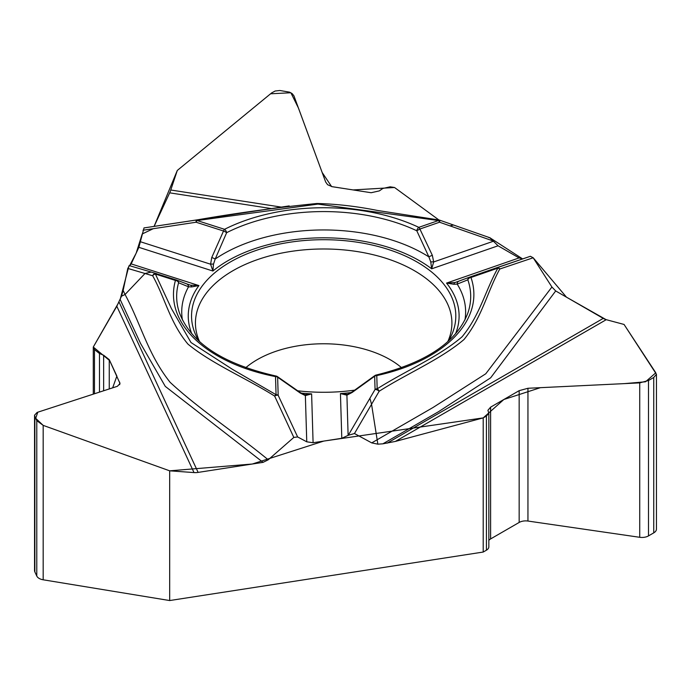 <?xml version="1.0" encoding="UTF-8"?>
<svg xmlns="http://www.w3.org/2000/svg" width="691" height="691" viewBox="0 0 691 691"><rect width="100%" height="100%" fill="white"/><g stroke="black" fill="none" stroke-linecap="round" stroke-linejoin="round"><path stroke-width="1.04" d="M533.184 257.778L499.783 269.015A3.3 2.574 -108.8 0 0 496.786 267.719L469.889 277.056A3.3 3.101 69.4 0 0 467.85 279.829A3.3 2.643 -19.1 0 1 470.968 277.48A150.197 86.721 180 0 1 376.776 375.584L377.174 388.817C404.952 371.179 438.785 356.806 462.115 336.759C480.072 314.941 485.186 290.894 497.848 268.151L470.968 277.48A3.3 1.382 -109.1 0 0 469.88 277.056L530.386 256.283L533.184 257.778L551.919 287.024L555.694 290.946L603.234 318.396A16.48 9.519 -120 0 0 606.249 319.683L624.059 324.45L656.45 374.297L653.746 377.467L648.503 380.499L639.728 382.883L527.95 388.273L519.166 390.657L490.61 407.146L487.906 410.324L488.831 413.201L486.421 416.042L483.208 417.891L483.208 552.049L169.675 600.548L169.675 470.83L43.179 425.38L36.787 420.646L34.861 416.509L34.55 415.196L37.159 412.406L117.418 386.286L120.018 383.488L109.256 359.657L103.641 355.226L99.469 353.516L94.46 349.56L93.285 347.029L93.285 394.138M93.285 347.029L116.814 306.268L121.512 296.18L123.153 290.41L125.054 294.496C140.748 323.543 147.839 354.319 170.107 382.304C198.524 408.735 236.564 433.68 268.22 459.809L263.064 462.357L198.127 472.402A16.48 12.999 -24.9 0 1 194.007 472.575L169.675 470.83M150.949 271.986L129.442 265.655L127.783 268.428L123.153 290.41M152.97 228.842L142.216 233.964L136.162 253.165L129.588 265.698L131.178 263.902L138.865 247.335L144.03 227.918L289.192 205.909M154.05 226.501L169.675 192.841A16.48 3.481 98.8 0 0 170.772 190.008L177.293 170.452L271.684 92.888L275.139 91.022L279.838 90.495L289.564 92.162L292.215 93.665L293.943 95.859L325.668 182.018L327.603 184.713L332.155 186.691L371.162 192.729L379.368 190.88L382.831 188.47L390.156 186.82L394.544 187.503L438.889 219.963L394.544 187.503L353.084 189.93L331.62 186.587L322.153 172.482L298.469 108.098L290.868 92.749L270.57 93.795L177.293 170.452L154.05 226.501M430.778 261.984A3.3 1.106 -178.1 0 1 433.68 261.949L431.668 268.816L430.778 261.984L428.895 256.897L416.794 230.777L419.895 229.032L432.35 255.342L433.68 261.949L493.426 241.228L489.712 237.687M493.426 241.228L498.064 245.789L519.071 257.924L522.638 258.918L489.91 237.773M483.208 417.891L395.382 441.428L382.883 443.821L377.847 444.166L371.723 442.888L432.946 407.543L485.756 373.788L551.919 287.024M377.847 444.166L371.551 404.295L369.884 398.31L348.281 435.287L354.466 433.533L371.723 442.888M348.281 435.287L341.795 438.293L313.092 442.732L306.761 441.817L297.64 436.954L293.822 437.42L268.22 459.809M297.527 390.769A132.128 76.286 0 0 0 354.837 390.121M448.528 340.957A132.128 76.286 0 0 0 455.205 323.267A132.128 76.286 0 0 0 323.673 239.708A132.128 76.286 0 0 0 192.15 323.267A132.128 76.286 0 0 0 198.827 340.957M496.751 267.737A3.3 1.382 70.9 0 1 496.769 267.728A3.3 2.574 -108.8 0 0 496.769 267.728A3.3 1.382 70.9 0 1 497.848 268.151A3.3 2.6 25.2 0 1 499.783 269.015C487.129 292.112 482.154 317.212 463.981 339.54C440.469 359.467 406.869 373.615 379.169 391.261L354.466 433.533M455.568 333.736A135.419 78.187 0 0 0 446.524 283.085L455.084 282.515A3.3 2.047 70.3 0 0 453.97 284.269L446.524 283.085L519.071 257.924M453.503 225.016L449.927 225.853L493.314 241.047M555.694 290.946L490.662 377.804L438.535 411.689L382.883 443.821M369.884 398.31L375.058 389.465A3.3 2.695 178.3 0 1 377.174 388.817A3.3 1.9 60 0 1 379.169 391.261A3.3 1.391 -149.7 0 0 375.058 389.465L374.66 376.232A3.3 2.695 -1.7 0 1 376.776 375.584A3.3 0.95 77.7 0 0 376.077 375.058C426.597 362.542 457.243 341.708 468.032 312.539A147.019 84.881 0 0 0 467.85 279.829L457.2 284.096L453.97 284.269M347.789 394.181L348.039 394.077A3.3 2.272 -107.4 0 0 346.908 395.183L340.438 393.576L341.795 438.293M346.83 394.302L340.438 393.576A135.419 78.187 0 0 0 351.218 392.548M498.064 245.789L431.668 268.816A135.419 78.187 0 0 0 212.897 271.027L213.476 264.178L215.195 259.047L226.648 232.686A147.019 84.881 180 0 1 416.794 230.777A3.3 1.702 -64.7 0 1 418.806 227.356L438.448 220.541L317.903 204.095L197.125 220.541L224.549 229.317A150.197 86.721 180 0 1 418.806 227.356A3.3 1.382 -109.1 0 1 419.895 229.032L439.545 222.217L449.927 225.853M352.41 391.78A3.3 1.252 55.9 0 0 352.134 392.471L374.66 376.232A3.3 0.941 -127.4 0 1 374.772 375.654L352.401 391.78L348.039 394.077M454.998 282.541L459.109 281.056A3.3 2.954 69.8 0 0 457.2 284.096A141.949 81.953 0 0 1 464.948 319.916M432.35 255.342A3.3 0.579 157.7 0 0 428.895 256.897A141.949 81.953 0 0 0 215.195 259.047A3.3 0.613 20.9 0 0 211.731 257.57L223.521 231.01A3.3 0.458 27 0 1 226.648 232.686A3.3 1.779 -116.9 0 0 224.549 229.317A3.3 1.304 107.7 0 0 223.521 231.01L196.097 222.234L143.002 230.25M121.512 296.18L125.054 294.496L145.006 273.498L127.783 268.428M152.685 275.761L145.006 273.498L151.217 272.064L176.473 280.019A3.3 1.304 107.7 0 0 175.445 280.451L155.406 274.042L171.437 308.592L191.01 342.537L232.34 369.27L276.063 394.708A3.3 1.909 120.2 0 0 274.638 396.081C246.428 378.314 211.662 363.682 187.935 344.101C169.908 322.498 165.184 298.313 152.685 275.761A3.3 2.894 -73.6 0 1 156.434 273.601A3.3 1.304 -72.3 0 0 155.406 274.042A3.3 2.6 155.1 0 0 152.685 275.761M293.822 437.42L274.638 396.081A3.3 1.848 -25.6 0 1 278.179 395.312L297.64 436.954M305.353 394.716L311.615 393.87L305.362 395.606A3.3 2.332 -73.3 0 0 304.204 394.535L299.885 392.324L277.48 376.647A3.3 3.3 0 0 0 276.15 376.059A3.3 0.864 101.1 0 0 275.51 376.604A150.197 86.721 180 0 1 175.445 280.451A3.3 2.652 -164.2 0 1 178.589 282.749A147.019 84.881 0 0 0 179.323 312.539C190.69 342.848 222.968 364.027 276.15 376.059M263.064 462.357L165.296 386.407L140.541 343.41L120.165 299.514M182.407 319.916A141.949 81.953 0 0 1 188.548 286.8A3.3 2.997 -69.8 0 0 186.665 283.846L176.637 280.071A3.3 3.135 111.1 0 1 178.589 282.749L188.548 286.8L191.649 286.912L198.913 285.582L131.178 263.902M190.621 285.236L186.665 283.846A3.3 2.997 -69.8 0 0 186.544 283.802L190.44 285.176L198.913 285.582A135.419 78.187 0 0 0 191.787 333.736M306.761 441.817L305.362 395.606L300.188 392.998A3.3 1.322 -56.7 0 0 299.877 392.324M300.188 392.998L277.635 377.208A3.3 1.011 -53.4 0 0 277.48 376.647M138.865 247.335L212.897 271.027L210.582 264.204A3.3 1.106 -3.7 0 1 213.476 264.178M143.961 227.926L196.589 219.98A3.3 0.907 80.7 0 0 196.097 222.234A3.3 1.304 -72.3 0 1 197.125 220.541A3.3 0.691 -98.7 0 0 196.624 219.971A3.3 0.691 -98.7 0 0 196.607 219.971M439.554 220.127A3.3 0.76 109.3 0 1 439.545 222.217A3.3 1.382 70.9 0 0 438.448 220.541A3.3 0.7 -81.2 0 1 438.958 219.98L377.485 210.461C356.599 206.289 336.396 203.966 316.884 203.5C277.575 207.421 237.488 212.914 196.624 219.971A3.3 3.3 0 0 0 196.589 219.98M190.44 285.176A3.3 2.116 109 0 1 191.649 286.912M488.831 540.379A9.225 5.329 180 0 1 490.61 538.928L519.166 522.448A9.225 5.329 180 0 1 527.95 521.049L639.728 537.296A9.225 5.329 0 0 0 648.503 535.896L653.746 532.865A9.225 5.329 0 0 0 656.45 529.099L656.45 374.453M483.208 552.049L486.421 550.191A8.24 4.759 0 0 0 488.831 546.831L488.831 413.296M34.55 415.377L34.55 570.524A9.225 5.329 0 0 0 34.861 571.906L36.787 576.044A9.225 5.329 0 0 0 43.179 579.792L169.675 600.548M198.127 472.402L119.025 301.967L93.285 347.029L109.748 360.693L116.874 376.077L112.659 387.841L37.78 412.199L35.707 418.323L43.179 425.38L169.675 470.83L252.301 464.015L323.785 441.074L483.208 417.891L503.851 399.502L540.397 387.677L624.414 383.617L645.541 381.795L655.794 372.803L624.059 324.45L606.249 319.683L395.382 441.428M606.067 319.631L566.465 297.165L533.141 257.726M489.409 237.609L488.813 237.626M128.992 265.75L120.148 299.557M281.263 207.101L170.772 190.008M116.814 306.268L194.007 472.575M199.544 341.613A128.241 74.041 180 0 1 323.673 248.985A128.241 74.041 180 0 1 447.803 341.613M245.685 367.776A93.933 54.235 180 0 1 401.661 367.776M470.536 277.151L468.748 277.773L470.536 277.151M459.109 281.056L469.673 277.134M603.234 318.396L387.141 443.156M301.103 393.084A135.419 78.187 0 0 0 311.615 393.87L313.092 442.732M348.117 435.425L346.908 395.183L352.134 392.471M277.635 377.208L278.179 395.312A3.3 2.695 178.3 0 0 276.063 394.708L275.51 376.604A3.3 2.695 -1.7 0 1 277.635 377.208M140.558 241.79L210.582 264.204L211.731 257.57M271.433 208.587L169.675 192.841M519.166 522.448L519.166 390.657M527.95 521.049L527.95 388.273M490.61 538.928L490.61 407.146M486.421 550.191L486.421 416.042M653.746 532.865L653.746 377.467M648.503 535.896L648.503 380.499M639.728 537.296L639.728 382.883M119.707 384.671L119.707 382.183M109.256 388.947L109.256 359.657M103.641 390.769L103.641 355.226M99.469 392.125L99.469 353.516M94.46 393.758L94.46 349.56M43.179 579.792L43.179 425.38M36.787 576.044L36.787 420.646M34.861 571.906L34.861 416.509M490.204 237.859L453.59 225.041M530.412 256.275L496.786 267.728A3.3 3.3 0 0 0 496.769 267.728M455.067 282.515L469.811 277.082M376.077 375.058A3.3 3.3 0 0 0 374.772 375.662M151.061 272.021L156.33 273.567A3.3 3.3 0 0 1 156.451 273.61M305.18 394.708L304.195 394.526M453.538 225.024L439.536 220.118A3.3 3.3 0 0 0 438.958 219.98"/></g></svg>
